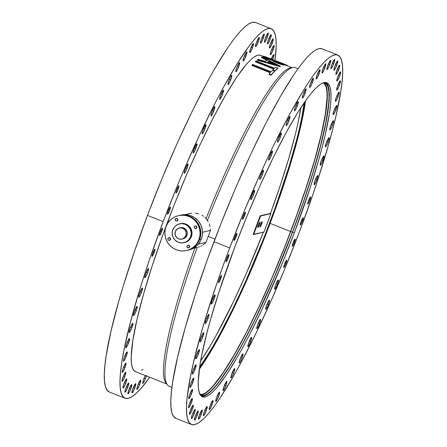 <?xml version="1.0" encoding="UTF-8"?>
<svg xmlns="http://www.w3.org/2000/svg" width="447" height="447" viewBox="0 0 447 447"><rect width="100%" height="100%" fill="white"/><g stroke="black" fill="none" stroke-linecap="round" stroke-linejoin="round"><path stroke-width="0.67" d="M188.88 249.957L192.154 248.873L196.512 246.09L198.881 243.559L200.72 240.609L201.418 239.011L199.669 239.419L200.58 236.05L200.826 232.557L199.926 227.389L198.518 224.176L196.524 221.304L194.02 218.879L191.098 216.991L187.874 215.717L184.471 215.102L179.32 215.465L184.471 215.102L187.874 215.717L192.601 217.862L196.524 221.304L199.301 225.746L200.692 230.808L200.787 234.312L199.669 239.419L201.418 239.011A17.88 17.589 -103.2 0 0 198.217 220.835A17.88 17.589 -103.2 0 0 180.906 215.096L179.158 215.504A17.88 17.589 76.8 0 1 196.468 221.243A17.88 17.589 76.8 0 1 199.669 239.419L197.138 243.973L194.763 246.498L190.411 249.281L187.137 250.365L190.411 249.281L194.763 246.498L197.138 243.973L199.669 239.419A17.88 17.589 76.8 0 1 187.299 250.326A17.88 17.589 -103.2 0 0 199.669 239.419A17.88 17.589 -103.2 0 0 196.468 221.243A17.88 17.589 -103.2 0 0 179.158 215.504L178.414 215.677A17.88 17.589 76.8 0 1 195.725 221.416A17.88 17.589 76.8 0 1 198.926 239.592L199.669 239.419L198.926 239.592L199.837 236.223L200.083 232.731L199.653 229.255L198.557 225.919L196.848 222.869L194.59 220.203L191.864 218.035L188.774 216.449L185.444 215.499L182.002 215.225L178.582 215.638L175.308 216.722L172.307 218.438L169.704 220.712L167.586 223.461L166.044 226.584A17.88 17.589 76.8 0 1 178.414 215.677M336.742 65.391A4.967 0.743 -68.4 0 1 334.043 70.213A4.967 0.743 -68.4 0 1 334.993 65.798L333.92 69.944L334.121 70.218L334.591 69.788L335.25 68.721L337.345 63.636L337.614 60.971L334.993 65.798A4.967 0.743 -68.4 0 1 337.697 60.976A4.967 0.743 -68.4 0 1 336.742 65.391L335.373 64.849L336.742 65.391M270.234 39.079A4.967 0.743 -68.4 0 1 267.535 43.901A4.967 0.743 -68.4 0 1 268.485 39.487L267.412 43.633L267.613 43.907L268.083 43.476L268.742 42.409L270.837 37.324L271.106 34.659L268.485 39.487A4.967 0.743 -68.4 0 1 271.189 34.665A4.967 0.743 -68.4 0 1 270.234 39.079L268.865 38.537L270.234 39.079M338.714 69.559A4.967 0.743 -68.4 0 1 336.01 74.381A4.967 0.743 -68.4 0 1 336.965 69.967L335.893 74.107L336.094 74.381L337.222 72.883L339.312 67.804L339.586 65.139L336.965 69.967A4.967 0.743 -68.4 0 1 339.664 65.145A4.967 0.743 -68.4 0 1 338.714 69.559L337.34 69.017L338.714 69.559M272.206 43.247A4.967 0.743 -68.4 0 1 269.502 48.069A4.967 0.743 -68.4 0 1 270.457 43.655L269.385 47.801L269.586 48.075L270.714 46.572L272.804 41.493L273.078 38.828L270.457 43.655A4.967 0.743 -68.4 0 1 273.156 38.833A4.967 0.743 -68.4 0 1 272.206 43.247L270.832 42.705L272.206 43.247M339.614 76.202A4.967 0.743 -68.4 0 1 336.915 81.024A4.967 0.743 -68.4 0 1 337.871 76.61L336.798 80.756L336.999 81.03L338.128 79.532L340.217 74.448L340.491 71.783L337.871 76.61A4.967 0.743 -68.4 0 1 340.569 71.788A4.967 0.743 -68.4 0 1 339.614 76.202L338.245 75.66L339.614 76.202M273.111 49.891A4.967 0.743 -68.4 0 1 270.407 54.713A4.967 0.743 -68.4 0 1 271.363 50.299L270.29 54.445L270.491 54.718L271.62 53.221L273.709 48.136L273.983 45.471L271.363 50.299A4.967 0.743 -68.4 0 1 274.061 45.477A4.967 0.743 -68.4 0 1 273.111 49.891L271.737 49.349L273.111 49.891M339.441 85.232A4.967 0.743 -68.4 0 1 336.742 90.054A4.967 0.743 -68.4 0 1 337.692 85.64L336.619 89.78L336.82 90.054L337.289 89.623L337.949 88.556L340.044 83.477L340.312 80.812L337.692 85.64A4.967 0.743 -68.4 0 1 340.396 80.818A4.967 0.743 -68.4 0 1 339.441 85.232L338.072 84.69L339.441 85.232M271.295 59.049A4.967 0.743 -68.4 0 1 273.888 54.506A4.967 0.743 -68.4 0 1 272.933 58.92L271.564 58.378L272.933 58.92A4.967 0.743 -68.4 0 1 272.67 59.591L273.91 55.713L273.804 54.5L271.184 59.328M338.183 96.507A4.967 0.743 -68.4 0 1 335.485 101.329A4.967 0.743 -68.4 0 1 336.44 96.915L335.362 101.061L335.563 101.335L336.032 100.905L336.692 99.837L338.787 94.753L339.055 92.088L336.44 96.915A4.967 0.743 -68.4 0 1 339.139 92.093A4.967 0.743 -68.4 0 1 338.183 96.507L336.814 95.965L338.183 96.507M335.87 109.873A4.967 0.743 -68.4 0 1 333.166 114.695A4.967 0.743 -68.4 0 1 334.121 110.28L333.049 114.426L333.25 114.7L334.378 113.197L336.468 108.118L336.742 105.453L334.121 110.28A4.967 0.743 -68.4 0 1 336.82 105.458A4.967 0.743 -68.4 0 1 335.87 109.873L334.496 109.331L335.87 109.873M332.523 125.126A4.967 0.743 -68.4 0 1 329.825 129.948A4.967 0.743 -68.4 0 1 330.78 125.534L329.707 129.68L329.908 129.954L331.037 128.457L333.127 123.372L333.401 120.707L330.78 125.534A4.967 0.743 -68.4 0 1 333.479 120.712A4.967 0.743 -68.4 0 1 332.523 125.126L331.154 124.584L332.523 125.126M328.204 142.051A4.967 0.743 -68.4 0 1 325.505 146.873A4.967 0.743 -68.4 0 1 326.461 142.459L325.382 146.605L325.584 146.879L326.053 146.448L326.712 145.381L328.808 140.297L329.081 137.631L326.461 142.459A4.967 0.743 -68.4 0 1 329.16 137.637A4.967 0.743 -68.4 0 1 328.204 142.051L326.835 141.509L328.204 142.051M322.969 160.395A4.967 0.743 -68.4 0 1 320.27 165.217A4.967 0.743 -68.4 0 1 321.225 160.803L320.147 164.949L320.348 165.222L321.482 163.725L323.572 158.64L323.846 155.975L321.225 160.803A4.967 0.743 -68.4 0 1 323.924 155.981A4.967 0.743 -68.4 0 1 322.969 160.395L321.6 159.853L322.969 160.395M316.895 179.895A4.967 0.743 -68.4 0 1 314.196 184.717A4.967 0.743 -68.4 0 1 315.152 180.303L314.079 184.449L314.28 184.723L315.409 183.225L317.499 178.141L317.772 175.475L315.152 180.303A4.967 0.743 -68.4 0 1 317.851 175.481A4.967 0.743 -68.4 0 1 316.895 179.895L315.526 179.353L316.895 179.895M277.408 284.404A4.967 0.743 -68.4 0 1 274.704 289.226A4.967 0.743 -68.4 0 1 275.659 284.812L274.587 288.958L274.788 289.231L275.916 287.734L278.006 282.655L278.28 279.99L275.659 284.812A4.967 0.743 -68.4 0 1 278.358 279.99A4.967 0.743 -68.4 0 1 277.408 284.404L276.034 283.862L277.408 284.404M268.491 304.569A4.967 0.743 -68.4 0 1 265.792 309.391A4.967 0.743 -68.4 0 1 266.747 304.977L265.669 309.123L265.87 309.397L266.339 308.966L266.999 307.899L269.094 302.815L269.368 300.149L266.747 304.977A4.967 0.743 -68.4 0 1 269.446 300.155A4.967 0.743 -68.4 0 1 268.491 304.569L267.122 304.027L268.491 304.569M259.534 323.784A4.967 0.743 -68.4 0 1 256.835 328.606A4.967 0.743 -68.4 0 1 257.785 324.192L256.712 328.338L256.913 328.612L257.383 328.182L258.042 327.115L260.137 322.03L260.405 319.37L257.785 324.192A4.967 0.743 -68.4 0 1 260.489 319.37A4.967 0.743 -68.4 0 1 259.534 323.784L258.165 323.242L259.534 323.784M250.661 341.776A4.967 0.743 -68.4 0 1 247.962 346.598A4.967 0.743 -68.4 0 1 248.918 342.184L247.839 346.324L248.04 346.598L248.51 346.168L249.169 345.101L251.264 340.022L251.532 337.356L248.918 342.184A4.967 0.743 -68.4 0 1 251.616 337.356A4.967 0.743 -68.4 0 1 250.661 341.776L249.292 341.234L250.661 341.776M242.006 358.271A4.967 0.743 -68.4 0 1 239.307 363.093A4.967 0.743 -68.4 0 1 240.257 358.678L239.184 362.824L239.385 363.098L239.855 362.668L240.514 361.601L242.609 356.516L242.877 353.851L240.257 358.678A4.967 0.743 -68.4 0 1 242.961 353.856A4.967 0.743 -68.4 0 1 242.006 358.271L240.637 357.729L242.006 358.271M233.692 373.038A4.967 0.743 -68.4 0 1 230.993 377.86A4.967 0.743 -68.4 0 1 231.948 373.446L230.87 377.592L231.071 377.866L231.54 377.436L232.2 376.363L234.295 371.284L234.563 368.619L231.948 373.446A4.967 0.743 -68.4 0 1 234.647 368.624A4.967 0.743 -68.4 0 1 233.692 373.038L232.323 372.496L233.692 373.038M225.841 385.856A4.967 0.743 -68.4 0 1 223.142 390.678A4.967 0.743 -68.4 0 1 224.098 386.264L223.019 390.41L223.221 390.684L223.69 390.253L224.349 389.186L226.445 384.102L226.713 381.436L224.098 386.264A4.967 0.743 -68.4 0 1 226.797 381.442A4.967 0.743 -68.4 0 1 225.841 385.856L224.472 385.314L225.841 385.856M218.572 396.545A4.967 0.743 -68.4 0 1 215.867 401.367A4.967 0.743 -68.4 0 1 216.823 396.953L215.75 401.099L215.951 401.372L217.08 399.869L219.17 394.79L219.443 392.125L216.823 396.953A4.967 0.743 -68.4 0 1 219.522 392.131A4.967 0.743 -68.4 0 1 218.572 396.545L217.197 396.003L218.572 396.545M211.984 404.943A4.967 0.743 -68.4 0 1 209.28 409.765A4.967 0.743 -68.4 0 1 210.235 405.351L209.162 409.491L209.364 409.765L210.492 408.267L212.582 403.188L212.856 400.523L210.235 405.351A4.967 0.743 -68.4 0 1 212.934 400.529A4.967 0.743 -68.4 0 1 211.984 404.943L210.61 404.401L211.984 404.943M146.342 375.921A4.967 0.743 -68.4 0 1 145.476 378.631L144.102 378.089L145.476 378.631A4.967 0.743 -68.4 0 1 142.772 383.453A4.967 0.743 -68.4 0 1 143.727 379.039L142.749 382.246L142.654 383.185L142.856 383.459L143.319 383.029L145.476 378.631L146.454 375.424M206.173 410.927A4.967 0.743 -68.4 0 1 203.474 415.749A4.967 0.743 -68.4 0 1 204.43 411.335L203.351 415.481L203.553 415.755L204.022 415.324L204.681 414.252L206.777 409.173L207.045 406.507L204.43 411.335A4.967 0.743 -68.4 0 1 207.129 406.513A4.967 0.743 -68.4 0 1 206.173 410.927L204.804 410.385L206.173 410.927M139.665 384.616A4.967 0.743 -68.4 0 1 136.966 389.438A4.967 0.743 -68.4 0 1 137.922 385.023L136.843 389.169L137.045 389.443L137.514 389.013L138.173 387.946L140.269 382.861L140.537 380.196L137.922 385.023A4.967 0.743 -68.4 0 1 140.621 380.201A4.967 0.743 -68.4 0 1 139.665 384.616L138.296 384.074L139.665 384.616M201.228 414.414A4.967 0.743 -68.4 0 1 198.529 419.236A4.967 0.743 -68.4 0 1 199.485 414.822L198.412 418.968L198.613 419.241L199.742 417.738L201.832 412.659L202.105 409.994L199.485 414.822A4.967 0.743 -68.4 0 1 202.184 410A4.967 0.743 -68.4 0 1 201.228 414.414L199.859 413.872L201.228 414.414M134.72 388.102A4.967 0.743 -68.4 0 1 132.021 392.924A4.967 0.743 -68.4 0 1 132.977 388.51L131.904 392.656L132.105 392.93L133.234 391.432L135.324 386.348L135.597 383.682L132.977 388.51A4.967 0.743 -68.4 0 1 135.676 383.688A4.967 0.743 -68.4 0 1 134.72 388.102L133.351 387.56L134.72 388.102M197.222 415.347A4.967 0.743 -68.4 0 1 194.523 420.174A4.967 0.743 -68.4 0 1 195.479 415.76L194.4 419.901L194.601 420.174L195.736 418.677L197.825 413.598L198.099 410.933L195.479 415.76A4.967 0.743 -68.4 0 1 198.177 410.933A4.967 0.743 -68.4 0 1 197.222 415.347L195.853 414.805L197.222 415.347M130.714 389.041A4.967 0.743 -68.4 0 1 128.015 393.863A4.967 0.743 -68.4 0 1 128.971 389.449L127.898 393.589L128.099 393.863L129.228 392.365L131.317 387.286L131.591 384.621L128.971 389.449A4.967 0.743 -68.4 0 1 131.669 384.627A4.967 0.743 -68.4 0 1 130.714 389.041L129.345 388.499L130.714 389.041M194.21 413.721A4.967 0.743 -68.4 0 1 191.512 418.543A4.967 0.743 -68.4 0 1 192.467 414.129L191.394 418.275L191.595 418.548L192.724 417.051L194.814 411.972L195.088 409.307L192.467 414.129A4.967 0.743 -68.4 0 1 195.166 409.307A4.967 0.743 -68.4 0 1 194.21 413.721L192.841 413.179L194.21 413.721M127.702 387.415A4.967 0.743 -68.4 0 1 125.004 392.237A4.967 0.743 -68.4 0 1 125.959 387.823L124.886 391.963L125.087 392.237L126.216 390.739L128.306 385.66L128.58 382.995L125.959 387.823A4.967 0.743 -68.4 0 1 128.658 382.995A4.967 0.743 -68.4 0 1 127.702 387.415L126.333 386.867L127.702 387.415M192.244 409.558A4.967 0.743 -68.4 0 1 189.539 414.38A4.967 0.743 -68.4 0 1 190.495 409.966L189.422 414.106L189.623 414.38L190.752 412.883L192.841 407.804L193.115 405.138L190.495 409.966A4.967 0.743 -68.4 0 1 193.193 405.144A4.967 0.743 -68.4 0 1 192.244 409.558L190.869 409.016L192.244 409.558M125.736 383.247A4.967 0.743 -68.4 0 1 123.031 388.069A4.967 0.743 -68.4 0 1 123.987 383.655L122.914 387.8L123.115 388.074L124.244 386.571L126.333 381.492L126.607 378.827L123.987 383.655A4.967 0.743 -68.4 0 1 126.685 378.832A4.967 0.743 -68.4 0 1 125.736 383.247L124.361 382.705L125.736 383.247M191.338 402.909A4.967 0.743 -68.4 0 1 188.634 407.731A4.967 0.743 -68.4 0 1 189.589 403.317L188.517 407.463L188.718 407.737L189.846 406.239L191.936 401.155L192.21 398.495L189.589 403.317A4.967 0.743 -68.4 0 1 192.288 398.495A4.967 0.743 -68.4 0 1 191.338 402.909L189.964 402.367L191.338 402.909M124.83 376.597A4.967 0.743 -68.4 0 1 122.126 381.425A4.967 0.743 -68.4 0 1 123.081 377.011L122.009 381.151L122.21 381.425L123.338 379.928L125.428 374.849L125.702 372.183L123.081 377.011A4.967 0.743 -68.4 0 1 125.78 372.183A4.967 0.743 -68.4 0 1 124.83 376.597L123.461 376.056L124.83 376.597M191.512 393.885A4.967 0.743 -68.4 0 1 188.813 398.707A4.967 0.743 -68.4 0 1 189.768 394.293L188.695 398.433L188.897 398.707L190.025 397.21L192.115 392.131L192.389 389.466L189.768 394.293A4.967 0.743 -68.4 0 1 192.467 389.471A4.967 0.743 -68.4 0 1 191.512 393.885L190.143 393.343L191.512 393.885M125.004 367.574A4.967 0.743 -68.4 0 1 122.305 372.396A4.967 0.743 -68.4 0 1 123.26 367.982L122.187 372.127L122.389 372.401L123.517 370.898L125.607 365.819L125.881 363.154L123.26 367.982A4.967 0.743 -68.4 0 1 125.959 363.16A4.967 0.743 -68.4 0 1 125.004 367.574L123.635 367.032L125.004 367.574M192.769 382.604A4.967 0.743 -68.4 0 1 190.07 387.426A4.967 0.743 -68.4 0 1 191.025 383.012L189.947 387.158L190.148 387.432L190.618 387.001L191.277 385.934L193.372 380.85L193.64 378.184L191.025 383.012A4.967 0.743 -68.4 0 1 193.724 378.19A4.967 0.743 -68.4 0 1 192.769 382.604L191.4 382.062L192.769 382.604M126.261 356.293A4.967 0.743 -68.4 0 1 123.562 361.12A4.967 0.743 -68.4 0 1 124.517 356.7L123.439 360.846L123.64 361.12L124.11 360.69L124.769 359.623L126.864 354.544L127.132 351.878L124.517 356.7A4.967 0.743 -68.4 0 1 127.216 351.878A4.967 0.743 -68.4 0 1 126.261 356.293L124.892 355.751L126.261 356.293M195.088 369.239A4.967 0.743 -68.4 0 1 192.383 374.066A4.967 0.743 -68.4 0 1 193.339 369.647L192.266 373.793L192.467 374.066L193.596 372.569L195.685 367.49L195.959 364.825L193.339 369.647A4.967 0.743 -68.4 0 1 196.037 364.825A4.967 0.743 -68.4 0 1 195.088 369.239L193.713 368.697L195.088 369.239M128.58 342.933A4.967 0.743 -68.4 0 1 125.875 347.755A4.967 0.743 -68.4 0 1 126.831 343.341L125.758 347.481L125.959 347.755L127.088 346.257L129.177 341.178L129.451 338.513L126.831 343.341A4.967 0.743 -68.4 0 1 129.529 338.519A4.967 0.743 -68.4 0 1 128.58 342.933L127.205 342.391L128.58 342.933M198.429 353.985A4.967 0.743 -68.4 0 1 195.73 358.807A4.967 0.743 -68.4 0 1 196.68 354.393L195.607 358.539L195.808 358.812L196.278 358.382L196.937 357.315L199.032 352.23L199.301 349.571L196.68 354.393A4.967 0.743 -68.4 0 1 199.384 349.571A4.967 0.743 -68.4 0 1 198.429 353.985L197.06 353.443L198.429 353.985M131.921 327.673A4.967 0.743 -68.4 0 1 129.222 332.501A4.967 0.743 -68.4 0 1 130.172 328.081L129.099 332.227L129.3 332.501L129.77 332.071L130.429 331.003L132.524 325.924L132.793 323.259L130.172 328.081A4.967 0.743 -68.4 0 1 132.876 323.259A4.967 0.743 -68.4 0 1 131.921 327.673L130.552 327.131L131.921 327.673M202.748 337.06A4.967 0.743 -68.4 0 1 200.049 341.888A4.967 0.743 -68.4 0 1 200.999 337.468L199.926 341.614L200.127 341.888L200.597 341.458L201.256 340.391L203.351 335.311L203.62 332.646L200.999 337.468A4.967 0.743 -68.4 0 1 203.703 332.646A4.967 0.743 -68.4 0 1 202.748 337.06L201.379 336.518L202.748 337.06M136.24 310.754A4.967 0.743 -68.4 0 1 133.541 315.576A4.967 0.743 -68.4 0 1 134.491 311.162L133.418 315.303L133.619 315.576L134.089 315.146L134.748 314.079L136.843 309L137.112 306.335L134.491 311.162A4.967 0.743 -68.4 0 1 137.195 306.34A4.967 0.743 -68.4 0 1 136.24 310.754L134.871 310.212L136.24 310.754M207.984 318.717A4.967 0.743 -68.4 0 1 205.285 323.539A4.967 0.743 -68.4 0 1 206.235 319.124L205.162 323.27L205.363 323.544L205.832 323.114L206.492 322.047L208.587 316.962L208.855 314.297L206.235 319.124A4.967 0.743 -68.4 0 1 208.939 314.302A4.967 0.743 -68.4 0 1 207.984 318.717L206.615 318.175L207.984 318.717M141.475 292.405A4.967 0.743 -68.4 0 1 138.777 297.227A4.967 0.743 -68.4 0 1 139.727 292.813L138.654 296.959L138.855 297.233L139.324 296.802L139.984 295.735L142.079 290.651L142.347 287.991L139.727 292.813A4.967 0.743 -68.4 0 1 142.431 287.991A4.967 0.743 -68.4 0 1 141.475 292.405L140.107 291.863L141.475 292.405M214.057 299.216A4.967 0.743 -68.4 0 1 211.358 304.038A4.967 0.743 -68.4 0 1 212.308 299.624L211.235 303.77L211.437 304.044L211.906 303.614L212.565 302.546L214.661 297.462L214.929 294.796L212.308 299.624A4.967 0.743 -68.4 0 1 215.013 294.802A4.967 0.743 -68.4 0 1 214.057 299.216L212.688 298.674L214.057 299.216M147.549 272.905A4.967 0.743 -68.4 0 1 144.85 277.732A4.967 0.743 -68.4 0 1 145.8 273.313L144.727 277.458L144.929 277.732L145.398 277.302L146.057 276.235L148.153 271.156L148.421 268.491L145.8 273.313A4.967 0.743 -68.4 0 1 148.505 268.491A4.967 0.743 -68.4 0 1 147.549 272.905L146.18 272.363L147.549 272.905M253.55 194.708A4.967 0.743 -68.4 0 1 250.845 199.53A4.967 0.743 -68.4 0 1 251.801 195.115L250.728 199.261L250.929 199.535L252.058 198.038L254.147 192.953L254.421 190.288L251.801 195.115A4.967 0.743 -68.4 0 1 254.499 190.293A4.967 0.743 -68.4 0 1 253.55 194.708L252.175 194.166L253.55 194.708M187.042 168.396A4.967 0.743 -68.4 0 1 184.337 173.218A4.967 0.743 -68.4 0 1 185.293 168.804L184.22 172.95L184.421 173.224L185.55 171.726L187.639 166.642L187.913 163.976L185.293 168.804A4.967 0.743 -68.4 0 1 187.991 163.982A4.967 0.743 -68.4 0 1 187.042 168.396L185.667 167.854L187.042 168.396M262.462 174.542A4.967 0.743 -68.4 0 1 259.763 179.364A4.967 0.743 -68.4 0 1 260.713 174.95L259.64 179.096L259.841 179.37L260.31 178.94L260.97 177.872L263.065 172.788L263.333 170.123L260.713 174.95A4.967 0.743 -68.4 0 1 263.417 170.128A4.967 0.743 -68.4 0 1 262.462 174.542L261.093 174L262.462 174.542M195.954 148.231A4.967 0.743 -68.4 0 1 193.255 153.053A4.967 0.743 -68.4 0 1 194.205 148.639L193.132 152.785L193.333 153.058L193.802 152.628L194.462 151.561L196.557 146.482L196.825 143.817L194.205 148.639A4.967 0.743 -68.4 0 1 196.909 143.817A4.967 0.743 -68.4 0 1 195.954 148.231L194.585 147.689L195.954 148.231M271.418 155.327A4.967 0.743 -68.4 0 1 268.72 160.149A4.967 0.743 -68.4 0 1 269.675 155.735L268.597 159.881L268.798 160.155L269.932 158.657L272.022 153.572L272.296 150.907L269.675 155.735A4.967 0.743 -68.4 0 1 272.374 150.913A4.967 0.743 -68.4 0 1 271.418 155.327L270.049 154.785L271.418 155.327M204.91 129.015A4.967 0.743 -68.4 0 1 202.212 133.837A4.967 0.743 -68.4 0 1 203.167 129.423L202.089 133.569L202.29 133.843L203.424 132.346L205.514 127.261L205.788 124.596L203.167 129.423A4.967 0.743 -68.4 0 1 205.866 124.601A4.967 0.743 -68.4 0 1 204.91 129.015L203.541 128.473L204.91 129.015M280.291 137.341A4.967 0.743 -68.4 0 1 277.593 142.163A4.967 0.743 -68.4 0 1 278.548 137.749L277.47 141.889L277.671 142.163L278.14 141.738L278.799 140.665L280.895 135.586L281.163 132.921L278.548 137.749A4.967 0.743 -68.4 0 1 281.247 132.927A4.967 0.743 -68.4 0 1 280.291 137.341L278.922 136.799L280.291 137.341M213.783 111.029A4.967 0.743 -68.4 0 1 211.085 115.851A4.967 0.743 -68.4 0 1 212.04 111.437L210.962 115.583L211.163 115.857L211.632 115.427L212.291 114.359L214.387 109.275L214.655 106.609L212.04 111.437A4.967 0.743 -68.4 0 1 214.739 106.615A4.967 0.743 -68.4 0 1 213.783 111.029L212.414 110.487L213.783 111.029M288.946 120.841A4.967 0.743 -68.4 0 1 286.248 125.663A4.967 0.743 -68.4 0 1 287.203 121.249L286.125 125.395L286.326 125.668L286.795 125.238L287.455 124.171L289.55 119.086L289.824 116.421L287.203 121.249A4.967 0.743 -68.4 0 1 289.902 116.427A4.967 0.743 -68.4 0 1 288.946 120.841L287.577 120.299L288.946 120.841M222.438 94.529A4.967 0.743 -68.4 0 1 219.74 99.351A4.967 0.743 -68.4 0 1 220.695 94.937L219.617 99.083L219.818 99.357L220.287 98.927L220.947 97.859L223.042 92.78L223.316 90.115L220.695 94.937A4.967 0.743 -68.4 0 1 223.394 90.115A4.967 0.743 -68.4 0 1 222.438 94.529L221.069 93.987L222.438 94.529M297.261 106.073A4.967 0.743 -68.4 0 1 294.562 110.901A4.967 0.743 -68.4 0 1 295.517 106.481L294.439 110.627L294.64 110.901L295.109 110.47L295.769 109.403L297.864 104.324L298.132 101.659L295.517 106.481A4.967 0.743 -68.4 0 1 298.216 101.659A4.967 0.743 -68.4 0 1 297.261 106.073L295.892 105.531L297.261 106.073M230.753 79.767A4.967 0.743 -68.4 0 1 228.054 84.589A4.967 0.743 -68.4 0 1 229.009 80.175L227.931 84.315L228.132 84.589L228.601 84.159L229.261 83.092L231.356 78.013L231.63 75.347L230.496 76.845L229.009 80.175A4.967 0.743 -68.4 0 1 231.708 75.353A4.967 0.743 -68.4 0 1 230.753 79.767L229.384 79.225L230.753 79.767M305.111 93.255A4.967 0.743 -68.4 0 1 302.412 98.077A4.967 0.743 -68.4 0 1 303.368 93.663L302.289 97.809L302.49 98.083L302.96 97.653L303.619 96.586L305.714 91.501L305.983 88.836L303.368 93.663A4.967 0.743 -68.4 0 1 306.066 88.841A4.967 0.743 -68.4 0 1 305.111 93.255L303.742 92.713L305.111 93.255M238.603 66.944A4.967 0.743 -68.4 0 1 235.904 71.766A4.967 0.743 -68.4 0 1 236.86 67.352L235.781 71.498L235.982 71.771L236.452 71.341L237.111 70.274L239.206 65.189L239.475 62.53L236.86 67.352A4.967 0.743 -68.4 0 1 239.558 62.53A4.967 0.743 -68.4 0 1 238.603 66.944L237.234 66.402L238.603 66.944M312.386 82.566A4.967 0.743 -68.4 0 1 309.682 87.394A4.967 0.743 -68.4 0 1 310.637 82.98L309.564 87.12L309.765 87.394L310.894 85.897L312.984 80.818L313.258 78.152L310.637 82.98A4.967 0.743 -68.4 0 1 313.336 78.152A4.967 0.743 -68.4 0 1 312.386 82.566L311.011 82.025L312.386 82.566M245.878 56.261A4.967 0.743 -68.4 0 1 243.174 61.083A4.967 0.743 -68.4 0 1 244.129 56.668L243.056 60.809L243.257 61.083L243.721 60.658L244.386 59.585L246.476 54.506L246.75 51.841L244.129 56.668A4.967 0.743 -68.4 0 1 246.828 51.846A4.967 0.743 -68.4 0 1 245.878 56.261L244.503 55.719L245.878 56.261M318.974 74.174A4.967 0.743 -68.4 0 1 316.269 78.996A4.967 0.743 -68.4 0 1 317.225 74.582L316.152 78.722L316.353 78.996L317.482 77.499L319.571 72.42L319.845 69.754L317.225 74.582A4.967 0.743 -68.4 0 1 319.923 69.76A4.967 0.743 -68.4 0 1 318.974 74.174L317.599 73.632L318.974 74.174M252.466 47.863A4.967 0.743 -68.4 0 1 249.761 52.685A4.967 0.743 -68.4 0 1 250.717 48.27L249.644 52.416L249.845 52.69L250.974 51.193L253.063 46.108L253.337 43.443L250.717 48.27A4.967 0.743 -68.4 0 1 253.415 43.448A4.967 0.743 -68.4 0 1 252.466 47.863L251.091 47.321L252.466 47.863M324.779 68.184A4.967 0.743 -68.4 0 1 322.08 73.012A4.967 0.743 -68.4 0 1 323.036 68.592L321.957 72.738L322.158 73.012L322.628 72.582L323.287 71.514L325.382 66.435L325.651 63.77L323.036 68.592A4.967 0.743 -68.4 0 1 325.734 63.77A4.967 0.743 -68.4 0 1 324.779 68.184L323.41 67.642L324.779 68.184M258.271 41.878A4.967 0.743 -68.4 0 1 255.572 46.7A4.967 0.743 -68.4 0 1 256.528 42.286L255.449 46.427L255.65 46.7L256.12 46.27L256.779 45.203L258.874 40.124L259.143 37.459L256.528 42.286A4.967 0.743 -68.4 0 1 259.226 37.464A4.967 0.743 -68.4 0 1 258.271 41.878L256.902 41.336L258.271 41.878M329.724 64.698A4.967 0.743 -68.4 0 1 327.025 69.525A4.967 0.743 -68.4 0 1 327.975 65.111L326.902 69.251L327.103 69.525L327.573 69.095L328.232 68.028L330.327 62.949L330.596 60.284L327.975 65.111A4.967 0.743 -68.4 0 1 330.679 60.284A4.967 0.743 -68.4 0 1 329.724 64.698L328.355 64.156L329.724 64.698M263.216 38.392A4.967 0.743 -68.4 0 1 260.517 43.214A4.967 0.743 -68.4 0 1 261.467 38.8L260.394 42.94L260.595 43.214L261.065 42.783L261.724 41.716L263.819 36.637L264.088 33.972L261.467 38.8A4.967 0.743 -68.4 0 1 264.171 33.978A4.967 0.743 -68.4 0 1 263.216 38.392L261.847 37.85L263.216 38.392M333.73 63.765A4.967 0.743 -68.4 0 1 331.031 68.587A4.967 0.743 -68.4 0 1 331.981 64.172L330.909 68.318L331.11 68.592L331.579 68.162L332.238 67.089L334.334 62.01L334.602 59.345L331.981 64.172A4.967 0.743 -68.4 0 1 334.686 59.35A4.967 0.743 -68.4 0 1 333.73 63.765L332.361 63.223L333.73 63.765M267.222 37.453A4.967 0.743 -68.4 0 1 264.523 42.275A4.967 0.743 -68.4 0 1 265.473 37.861L264.4 42.007L264.602 42.281L265.071 41.85L265.73 40.783L267.826 35.699L268.094 33.033L265.473 37.861A4.967 0.743 -68.4 0 1 268.178 33.039A4.967 0.743 -68.4 0 1 267.222 37.453L265.853 36.911L267.222 37.453M285.957 263.629A3.878 0.581 -68.4 0 1 283.845 267.401A3.878 0.581 -68.4 0 1 284.594 263.953L283.75 267.189L284.789 266.233L286.426 262.26L286.639 260.182L284.594 263.953A3.878 0.581 -68.4 0 1 286.7 260.182A3.878 0.581 -68.4 0 1 285.957 263.629L284.884 263.21L285.957 263.629M220.689 278.894A3.878 0.581 -68.4 0 1 218.577 282.66A3.878 0.581 -68.4 0 1 219.326 279.213L218.482 282.448L219.522 281.493L221.159 277.52L221.371 275.441L219.326 279.213A3.878 0.581 -68.4 0 1 221.433 275.441A3.878 0.581 -68.4 0 1 220.689 278.894L219.617 278.47L220.689 278.894M154.181 252.583A3.878 0.581 -68.4 0 1 152.069 256.349A3.878 0.581 -68.4 0 1 152.818 252.901L151.974 256.137L153.014 255.181L154.651 251.214L154.863 249.13L152.818 252.901A3.878 0.581 -68.4 0 1 154.925 249.13A3.878 0.581 -68.4 0 1 154.181 252.583L153.109 252.158L154.181 252.583M228.16 257.947A3.878 0.581 -68.4 0 1 226.053 261.718A3.878 0.581 -68.4 0 1 226.797 258.265L225.958 261.506L226.998 260.551L228.629 256.578L228.842 254.499L226.797 258.265A3.878 0.581 -68.4 0 1 228.909 254.499A3.878 0.581 -68.4 0 1 228.16 257.947L227.093 257.528L228.16 257.947M161.652 231.641A3.878 0.581 -68.4 0 1 159.545 235.407A3.878 0.581 -68.4 0 1 160.289 231.959L159.45 235.195L160.49 234.239L162.121 230.266L162.334 228.188L160.289 231.959A3.878 0.581 -68.4 0 1 162.401 228.188A3.878 0.581 -68.4 0 1 161.652 231.641L160.585 231.216L161.652 231.641M236.178 236.737A3.878 0.581 -68.4 0 1 234.066 240.508A3.878 0.581 -68.4 0 1 234.815 237.055L233.971 240.296L235.01 239.341L236.647 235.368L236.86 233.289L234.815 237.055A3.878 0.581 -68.4 0 1 236.921 233.289A3.878 0.581 -68.4 0 1 236.178 236.737L235.105 236.318L236.178 236.737M169.67 210.431A3.878 0.581 -68.4 0 1 167.558 214.197A3.878 0.581 -68.4 0 1 168.307 210.749L167.463 213.984L168.502 213.029L170.139 209.056L170.352 206.978L168.307 210.749A3.878 0.581 -68.4 0 1 170.413 206.978A3.878 0.581 -68.4 0 1 169.67 210.431L168.597 210.006L169.67 210.431M244.615 215.571A3.878 0.581 -68.4 0 1 242.503 219.337A3.878 0.581 -68.4 0 1 243.252 215.89L242.414 219.125L243.453 218.17L245.085 214.202L245.297 212.118L243.252 215.89A3.878 0.581 -68.4 0 1 245.358 212.124A3.878 0.581 -68.4 0 1 244.615 215.571L243.542 215.147L244.615 215.571M178.107 189.26A3.878 0.581 -68.4 0 1 176.001 193.026A3.878 0.581 -68.4 0 1 176.744 189.578L175.906 192.819L176.945 191.858L178.577 187.891L178.789 185.807L176.744 189.578A3.878 0.581 -68.4 0 1 178.85 185.812A3.878 0.581 -68.4 0 1 178.107 189.26L177.034 188.835L178.107 189.26M309.883 200.312A3.878 0.581 -68.4 0 1 307.776 204.078A3.878 0.581 -68.4 0 1 308.519 200.63L307.681 203.866L308.721 202.91L310.352 198.943L310.564 196.859L308.519 200.63A3.878 0.581 -68.4 0 1 310.631 196.859A3.878 0.581 -68.4 0 1 309.883 200.312L308.816 199.887L309.883 200.312M302.412 221.254A3.878 0.581 -68.4 0 1 300.3 225.02A3.878 0.581 -68.4 0 1 301.043 221.572L300.205 224.807L301.244 223.852L302.882 219.885L303.094 217.801L301.043 221.572A3.878 0.581 -68.4 0 1 303.155 217.806A3.878 0.581 -68.4 0 1 302.412 221.254L301.339 220.829L302.412 221.254M294.394 242.464A3.878 0.581 -68.4 0 1 292.288 246.23A3.878 0.581 -68.4 0 1 293.031 242.782L292.193 246.018L293.232 245.062L294.864 241.095L295.076 239.011L293.031 242.782A3.878 0.581 -68.4 0 1 295.143 239.016A3.878 0.581 -68.4 0 1 294.394 242.464L293.327 242.039L294.394 242.464M200.48 395.126A168.256 25.093 111.6 0 0 290.757 231.49L292.467 232.166A168.256 25.093 -68.4 0 1 200.994 395.539A168.256 25.093 -68.4 0 1 200.681 395.399L203.726 395.662L206.911 394.232L210.632 391.304L214.856 386.912L219.55 381.095L230.127 365.434L241.967 344.911L254.611 320.326L274.017 277.917L292.467 232.166L290.757 231.49L278.643 262.171L265.859 291.936L252.901 319.644L240.257 344.235L228.417 364.752L217.834 380.419L213.146 386.236L208.917 390.628L205.195 393.55L202.01 394.986M199.625 394.332L202.228 394.405L205.402 392.98L209.112 390.063L213.325 385.688L223.081 372.737L234.306 354.627L246.56 332.043L259.377 305.865L272.262 277.095L284.728 246.839L296.283 216.259L306.486 186.528L314.956 158.791L321.354 134.117L325.438 113.443L327.059 97.58L326.913 91.641L326.142 87.12L324.74 84.058L323.365 82.779A167.636 24.998 -68.4 0 1 290.645 231.518L270.094 223.388A167.636 24.998 111.6 0 0 305.547 100.731L303.144 115.097L300.803 125.981L297.875 137.877L290.41 164.211L275.732 208.129L264.171 238.709L245.291 283.61L232.379 311.218L219.779 335.714L213.755 346.492L207.984 356.158L199.351 369.172A167.636 24.998 111.6 0 0 270.094 223.388L290.645 231.518A167.636 24.998 -68.4 0 1 200.066 394.461M269.658 223.489A165.15 24.63 -68.4 0 1 199.563 367.669L208.47 354.292L214.152 344.771L220.092 334.149L232.501 310.017L251.549 268.396L263.825 238.586L280.431 193.635L289.673 165.189L293.606 151.84L299.909 127.529L302.217 116.801L304.67 101.972A165.15 24.63 -68.4 0 1 269.658 223.489L280.431 193.635L293.606 151.84L299.909 127.529L302.217 116.801L304.67 101.972A165.15 24.63 -68.4 0 1 199.563 367.669L208.47 354.292L214.152 344.771L220.092 334.149L232.501 310.017L251.549 268.396L269.658 223.489M163.172 221.617A198.68 29.631 -68.4 0 1 271.184 28.703A198.68 29.631 -68.4 0 1 274.961 60.496L276.173 46.544L276.006 39.509L275.089 34.151L273.43 30.519L271.044 28.653L267.96 28.563L264.199 30.251L259.802 33.704L254.812 38.895L249.275 45.762L236.781 64.256L222.802 88.489L215.42 102.469L200.228 133.497L184.957 167.591L177.47 185.388L163.172 221.617L147.471 215.404L163.172 221.617L150.214 257.528L144.398 274.933L139.095 291.746L130.245 322.957L123.998 349.962L121.936 361.55L120.606 371.714L120.019 380.358L120.187 387.393L121.103 392.751L122.763 396.377L125.143 398.249L128.233 398.338L131.994 396.651L136.385 393.192L141.381 388.007L149.745 377.274A198.68 29.631 -68.4 0 1 125.009 398.199A198.68 29.631 -68.4 0 1 163.172 221.617M271.184 28.703L255.483 22.49A198.68 29.631 111.6 0 0 147.471 215.404L134.513 251.32L123.394 285.538L118.662 301.596L111.079 330.841L106.235 355.343L104.905 365.506L104.319 374.145L104.486 381.179L105.403 386.538L107.062 390.17L109.448 392.041M229.68 247.923A198.68 29.631 -68.4 0 1 337.692 55.015A198.68 29.631 -68.4 0 1 299.529 231.596L285.225 267.82L270.133 302.971L254.829 335.691L239.899 364.724L232.753 377.503L219.455 398.97L213.42 407.452L207.889 414.319L202.893 419.504L198.502 422.957L194.741 424.65L191.651 424.561L189.271 422.689L187.611 419.057L186.695 413.698L186.528 406.669L187.109 398.026L190.506 376.273L193.288 363.366L200.871 334.116L205.603 318.057L216.722 283.839L223.003 266.01L229.68 247.923L243.978 211.699L259.076 176.548L266.736 159.802L274.38 143.828L289.31 114.795L303.289 90.568L309.754 80.549L315.783 72.068L321.32 65.201L326.31 60.015L330.707 56.562L334.468 54.869L337.552 54.959L339.938 56.83L341.597 60.462L342.514 65.821L342.681 72.855L342.095 81.494L340.765 91.657L335.921 116.159L332.456 130.25L328.338 145.404L318.303 178.275L312.487 195.68L299.529 231.596A198.68 29.631 -68.4 0 1 191.517 424.51A198.68 29.631 -68.4 0 1 229.68 247.923L213.979 241.715L229.68 247.923M337.692 55.015L321.991 48.801A198.68 29.631 111.6 0 0 213.979 241.715A198.68 29.631 111.6 0 0 175.816 418.297L191.517 424.51M201.664 396.355A168.877 25.183 111.6 0 0 292.578 232.144L294.288 232.82A168.877 25.183 -68.4 0 1 202.48 396.796A168.877 25.183 -68.4 0 1 234.921 246.699A168.877 25.183 -68.4 0 1 326.729 82.723A168.877 25.183 -68.4 0 1 294.288 232.82L292.578 232.144A168.877 25.183 111.6 0 0 325.829 82.488M208.224 236.413L214.979 239.089L208.224 236.413A171.363 25.557 111.6 0 0 205.972 242.414L198.379 244.191L205.972 242.414L204.095 244.185L205.972 242.414A171.363 25.557 111.6 0 1 208.224 236.413A171.363 25.557 111.6 0 1 210.509 230.406A171.363 25.557 111.6 0 0 208.224 236.413M210.453 229.082L210.509 230.406L210.453 229.082M210.045 226.495L209.699 225.227L210.045 226.495M209.257 223.981L209.699 225.227L209.257 223.981M208.112 221.628L207.408 220.522L208.112 221.628M297.998 68.687L295.366 67.648A171.363 25.557 111.6 0 0 207.408 220.522L206.101 218.555A170.117 25.367 -68.4 0 1 291.79 67.76M204.843 217.326L206.101 218.555L204.843 217.326M201.983 215.292L203.469 216.236L201.983 215.292M198.775 213.889L197.077 213.442L198.775 213.889M195.333 213.174L197.077 213.442L195.333 213.174M191.83 213.185L190.087 213.465L191.83 213.185M189.729 213.543L185.024 214.644M186.751 214.538L188.388 213.917M264.417 56.741L260.674 55.26A170.117 25.367 111.6 0 0 168.195 220.444L169.48 220.952L168.195 220.444A170.117 25.367 111.6 0 0 135.514 371.641L166.742 383.995M270.223 72.738L251.907 65.491L270.223 72.738M271.117 75.258L268.999 74.42L271.117 75.258L271.29 74.794A170.117 25.367 -68.4 0 1 274.553 71.151L272.441 70.319A170.117 25.367 111.6 0 0 271.128 71.721L252.639 64.407A170.117 25.367 111.6 0 0 252.08 65.033L270.569 72.341A170.117 25.367 111.6 0 0 269.178 73.956L271.29 74.794L269.178 73.956L268.999 74.42L269.178 73.956A170.117 25.367 111.6 0 1 270.569 72.341L252.08 65.033L251.907 65.491L252.08 65.033A170.117 25.367 111.6 0 1 252.639 64.407L271.128 71.721A170.117 25.367 111.6 0 1 272.441 70.319L274.553 71.151L274.374 71.615A170.117 25.367 111.6 0 0 271.117 75.258L274.553 71.151L271.117 75.258M280.219 66.637A170.117 25.367 111.6 0 0 280.157 66.676L257.265 60.2L257.438 59.742L280.33 66.212A170.117 25.367 -68.4 0 1 280.392 66.173L261.903 56.937A170.117 25.367 111.6 0 0 261.489 57.11L267.423 60.049A170.117 25.367 111.6 0 0 265.289 61.384L257.941 59.334A170.117 25.367 111.6 0 0 257.438 59.742L257.265 60.2L280.157 66.676L280.33 66.212A170.117 25.367 -68.4 0 1 280.392 66.173L280.219 66.637A170.117 25.367 111.6 0 0 280.157 66.676L280.33 66.212L257.438 59.742A170.117 25.367 111.6 0 1 257.941 59.334L265.289 61.384A170.117 25.367 111.6 0 1 267.423 60.049L261.489 57.11L261.311 57.574L261.489 57.11A170.117 25.367 111.6 0 1 261.903 56.937L280.392 66.173L280.219 66.637M267.25 60.507L261.311 57.574L267.25 60.507M273.095 60.703L262.836 57.384L273.005 60.624M273.195 60.686C272.15 60.697 273.553 61.524 277.403 63.167L277.581 62.703L277.403 63.167L283.432 65.038L283.605 64.575L283.432 65.038L284.555 65.061L284.733 64.603L284.555 65.061A170.117 25.367 111.6 0 1 285.259 65.106L285.437 64.642L264.836 56.495A170.117 25.367 111.6 0 0 264.523 56.462L274.033 60.222A170.117 25.367 111.6 0 0 273.776 60.211L262.881 56.624A170.117 25.367 111.6 0 0 262.434 56.752L273.368 60.228C272.324 60.233 273.726 61.055 277.581 62.703L284.733 64.603A170.117 25.367 -68.4 0 1 285.437 64.642L264.836 56.495A170.117 25.367 111.6 0 0 264.523 56.462L274.033 60.222A170.117 25.367 111.6 0 0 273.776 60.211L262.881 56.624A170.117 25.367 111.6 0 0 262.434 56.752L273.368 60.228L273.206 60.541L274.436 61.317L279.649 63.48L284.733 64.603A170.117 25.367 -68.4 0 1 285.437 64.642L285.259 65.106A170.117 25.367 111.6 0 0 284.555 65.061L282.448 64.843L278.319 63.524L272.933 60.831M266.468 57.764L264.35 56.925L266.468 57.764M273.665 69.084L255.399 61.859L273.665 69.084M274.754 71.229L272.642 70.391L274.754 71.229L274.927 70.766A170.117 25.367 -68.4 0 1 277.838 68.056L275.726 67.223A170.117 25.367 111.6 0 0 274.559 68.246L256.07 60.932A170.117 25.367 111.6 0 0 255.572 61.395L274.061 68.709A170.117 25.367 111.6 0 0 272.815 69.933L274.927 70.766L272.815 69.933L272.642 70.391L272.815 69.933A170.117 25.367 111.6 0 1 274.061 68.709L255.572 61.395L255.399 61.859L255.572 61.395A170.117 25.367 111.6 0 1 256.07 60.932L274.559 68.246A170.117 25.367 111.6 0 1 275.726 67.223L277.838 68.056L277.665 68.52A170.117 25.367 111.6 0 0 274.754 71.229L277.838 68.056L274.754 71.229M165.954 382.99A170.117 25.367 111.6 0 0 166.765 383.811A170.117 25.367 -68.4 0 1 194.965 248.024A170.117 25.367 111.6 0 0 165.954 382.99L167.463 384.912A171.363 25.557 -68.4 0 1 197.216 247.498L194.143 247.828M202.575 232.261L210.509 230.406L202.575 232.261M203.067 244.956L204.095 244.185L203.067 244.956M200.843 246.247L201.983 245.643L200.843 246.247M198.457 247.174L199.664 246.761L198.457 247.174M197.216 247.498A171.363 25.557 111.6 0 0 169.29 386.337L171.927 387.381M207.408 220.522A171.363 25.557 -68.4 0 1 293.059 67.436L290.639 67.81A170.117 25.367 111.6 0 0 206.101 218.555L207.408 220.522M255.349 22.439L252.259 22.35L248.498 24.043L244.107 27.496L239.111 32.681L233.58 39.548L227.545 48.03L214.247 69.497L207.101 82.276L192.171 111.309L176.867 144.029L161.775 179.18L147.471 215.404A198.68 29.631 111.6 0 0 109.308 391.985L125.009 398.199M234.921 246.699L218.957 292.02L210.431 319.963L206.927 332.842L201.619 355.795L199.865 365.646L198.239 381.632L198.379 387.61L199.161 392.164L200.569 395.249L202.597 396.841L205.218 396.919L208.414 395.478L212.152 392.544L216.393 388.136L226.227 375.089L237.53 356.84L243.604 345.978L249.879 334.093L262.791 307.72L282.135 263.613L294.288 232.82L310.252 187.5L318.778 159.557L322.276 146.677L325.226 134.698L329.338 113.873L330.473 105.235L330.97 97.887L330.83 91.909L330.048 87.355L328.64 84.271L326.612 82.678L323.986 82.606L320.79 84.042L317.057 86.981L312.816 91.384L308.106 97.222L297.49 112.946L285.605 133.541L272.916 158.221L259.903 186.03L247.074 215.907L234.921 246.699M321.857 48.751L318.767 48.662L315.006 50.349L310.615 53.808L305.619 58.993L300.088 65.86L294.053 74.342L280.755 95.809L266.228 122.567L251.041 153.595L235.765 187.695L220.997 223.556L207.302 259.796L195.205 295.037L185.17 327.908L177.588 357.153L172.743 381.649L171.413 391.818L170.827 400.456L170.994 407.491L171.911 412.849L173.57 416.481L175.956 418.347M145.325 375.519L143.727 379.039A4.967 0.743 -68.4 0 1 145.325 375.519M260.562 55.216L257.919 55.137L254.695 56.585L250.935 59.546L246.66 63.982L236.759 77.13L225.366 95.507L212.928 118.421L199.921 144.99L186.846 174.185L174.201 204.888L162.473 235.927L152.114 266.094L143.526 294.243L137.028 319.287L132.882 340.262L131.239 356.365L131.384 362.388L132.172 366.976L133.592 370.082L135.631 371.686M141.492 370.312L143.001 369.261M326.383 86.562L327.159 91.099L327.299 97.055L326.807 104.374L323.93 122.796L321.577 133.726L315.152 158.495L311.146 172.095L301.731 201.077L290.757 231.49A168.256 25.093 111.6 0 0 324.125 82.572M324.461 82.511A168.256 25.093 -68.4 0 1 324.785 82.622A168.256 25.093 -68.4 0 1 292.467 232.166L303.44 201.753L312.855 172.777L320.354 146.342L325.639 123.478L328.517 105.051L329.014 97.731L328.869 91.775L328.092 87.238L326.69 84.165L324.461 82.511M328.333 86.679L329.115 91.233L329.255 97.211L327.629 113.197L325.874 123.048L320.566 146.001L313.04 172.531L303.591 201.614L292.578 232.144L280.42 262.937L267.591 292.813L254.583 320.622L248.163 333.417L235.82 356.164L224.511 374.413L214.683 387.46L210.436 391.863L206.704 394.802L203.508 396.238M186.555 250.499A17.88 17.589 76.8 0 1 169.245 244.766A17.88 17.589 76.8 0 1 166.044 226.584L165.133 229.954L164.893 233.446L165.323 236.927L166.413 240.257L168.122 243.313L170.385 245.973L173.112 248.141L176.196 249.728L179.526 250.678L182.968 250.951L186.393 250.538L189.668 249.454L192.663 247.744L195.272 245.464L197.384 242.715L198.926 239.592A17.88 17.589 76.8 0 1 186.555 250.499L189.047 249.918A17.88 17.589 -103.2 0 0 201.418 239.011L202.329 235.642L202.441 230.401L201.049 225.338L198.272 220.896L194.35 217.454L189.623 215.309L186.22 214.694L181.069 215.057M287.32 65.452L287.36 65.486A170.117 25.367 -68.4 0 1 287.879 65.972L287.879 65.972A170.117 25.367 -68.4 0 0 287.36 65.486L287.248 65.77L287.36 65.486L286.393 64.927L287.32 65.452M286.371 64.916L286.231 65.368L286.393 64.927L280.587 62.614L286.371 64.916M280.532 62.591L275.978 60.809L280.532 62.591M276.363 61.172L275.95 60.809L275.771 61.273M287.186 65.944L286.22 65.391M283.012 63.776A170.117 25.367 111.6 0 0 282.336 63.781L278.056 62.653L275.693 61.585L275.196 61.205L275.458 61.049L283.012 63.776A170.117 25.367 111.6 0 0 282.336 63.781L277.945 62.608C275.363 61.485 274.536 60.965 275.458 61.049L276.145 61.06L275.972 61.518L275.285 61.513L281.621 63.753L275.972 61.518L276.145 61.06L283.012 63.776M262.434 56.752L262.294 57.127L262.434 56.752M273.368 60.228L272.938 60.798M264.523 56.462L264.35 56.925L264.523 56.462M275.341 61.362L275.458 61.049L275.341 61.362M269.317 60.999L276.352 64.603L267.636 62.055A170.117 25.367 -68.4 0 1 269.317 60.999L269.144 61.462A170.117 25.367 111.6 0 0 267.988 62.155A170.117 25.367 111.6 0 1 269.144 61.462L269.317 60.999L276.352 64.603L267.636 62.055A170.117 25.367 -68.4 0 1 269.317 60.999M273.855 63.865L269.144 61.462L273.855 63.865M304.228 102.609A163.909 24.445 -68.4 0 1 263.356 239.268A163.909 24.445 -68.4 0 1 199.675 366.903L208.71 353.359L214.348 343.911L220.242 333.367L232.563 309.419L245.191 282.426L263.652 238.525L274.95 208.62L289.304 165.681L296.607 139.933L299.462 128.3L301.753 117.656L304.228 102.609M260.042 227.054A2.911 0.436 -68.4 0 1 259.992 227.054A2.911 0.436 -68.4 0 1 260.607 224.327A2.911 0.436 -68.4 0 1 262.087 221.639L260.551 224.467L259.958 227.026L261.366 224.757L262.087 221.639A2.911 0.436 -68.4 0 1 262.132 221.639A2.911 0.436 -68.4 0 1 261.523 224.366A2.911 0.436 -68.4 0 1 260.042 227.054L260.042 227.054M257.858 227.568A2.911 0.436 -68.4 0 1 257.813 227.562A2.911 0.436 -68.4 0 1 258.422 224.835A2.911 0.436 -68.4 0 1 259.903 222.148L258.578 224.444L257.779 227.54L259.394 224.74L259.903 222.148A2.911 0.436 -68.4 0 1 259.953 222.153A2.911 0.436 -68.4 0 1 259.338 224.88A2.911 0.436 -68.4 0 1 257.858 227.568L257.858 227.568M270.904 213.621A163.066 24.317 -68.4 0 1 263.914 232.11L253.186 234.329L260.171 215.84L270.904 213.621A163.608 16.645 20.7 0 0 270.457 213.437A163.608 16.645 -159.3 0 1 270.904 213.621L263.914 232.11L253.639 234.513L260.629 216.024L270.904 213.621M300.904 107.565A163.116 24.322 -68.4 0 1 270.457 213.437L260.171 215.84L270.457 213.437L280.297 185.371L288.65 158.869L295.216 134.865L297.758 124.076L300.904 107.565M263.344 232.239A163.116 24.322 -68.4 0 1 200.642 361.014L210.643 345.123L216.214 335.334L233.91 300.697L245.99 274.257L263.467 231.926M260.629 216.024L260.171 215.84L253.186 234.329L253.639 234.513L260.629 216.024M179.906 227.858L182.616 228.21L184.857 229.819L186.092 232.3L186.036 235.077L184.695 237.48L182.387 238.955L179.124 239.022L176.744 237.642L175.129 234.753L175.358 231.451L177.358 228.847L180.454 227.696L183.186 227.78L185.946 229.562L187.282 232.602L186.952 235.351A5.71 5.615 -103.2 0 0 180.398 227.713L179.308 227.964A5.71 5.615 76.8 0 1 185.863 235.608L186.952 235.351L185.784 237.228L182.946 238.849M181.912 239.089L183.002 238.832A5.71 5.615 -103.2 0 0 186.952 235.351L185.863 235.608A5.71 5.615 76.8 0 1 176.381 237.256A5.71 5.615 76.8 0 1 179.308 227.964M180.37 223.64L183.158 223.439L185.002 223.774L187.567 224.936L189.69 226.802L191.785 231.01L191.998 233.842L191.394 236.614A9.683 9.527 -103.2 0 0 180.281 223.656L179.498 223.841A9.683 9.527 76.8 0 1 190.606 236.798L191.394 236.614L191.014 237.48L188.735 240.447L186.377 241.956L184.6 242.542M183.907 242.704L184.689 242.52A9.683 9.527 -103.2 0 0 191.394 236.614L190.606 236.798A9.683 9.527 76.8 0 1 174.531 239.598A9.683 9.527 76.8 0 1 179.498 223.841M172.793 229.752L172.168 233.468L172.995 237.156L175.146 240.251L178.297 242.285L181.963 242.95L185.589 242.14L188.623 239.978L190.606 236.798L191.232 233.077L190.405 229.389L188.254 226.294L185.108 224.26L181.437 223.595L177.811 224.411L174.777 226.568L172.793 229.752M176.207 218.499L177.107 218.343L176.207 218.499A1.24 1.224 76.8 0 1 177.347 218.952L177.107 218.343L177.995 219.46L177.347 218.952A1.24 1.224 76.8 0 1 177.537 220.175L177.995 219.46L177.493 220.796L177.537 220.175A1.24 1.224 76.8 0 1 176.593 220.952L177.493 220.796L177.995 219.46L177.107 218.343L175.526 218.605L175.023 219.935L175.911 221.058L176.593 220.952A1.24 1.224 76.8 0 1 175.258 219.276L175.023 219.935L175.911 221.058L177.308 220.84L177.811 219.505L176.923 218.387L175.526 218.605L175.258 219.276A1.24 1.224 76.8 0 1 176.207 218.499L177.113 218.728L177.604 219.538L177.386 220.46L176.593 220.952L175.682 220.723L175.19 219.913L175.408 218.991L176.207 218.499M167.904 239.195L168.033 239.899L169.352 240.425L170.447 239.525L170.229 238.111L168.91 237.592L167.815 238.486L167.904 239.195A1.24 1.224 76.8 0 1 169.547 237.854A1.24 1.224 76.8 0 1 169.882 239.978A1.24 1.224 76.8 0 1 168.675 240.168L169.542 240.38L170.637 239.486L170.413 238.067L169.095 237.547L167.815 238.486L168.033 239.899L168.675 240.168A1.24 1.224 76.8 0 1 167.904 239.195L168.122 238.273L168.921 237.782L169.826 238.011L170.318 238.821L170.1 239.743L169.301 240.235L168.396 240.011L167.904 239.195M169.095 237.547L170.413 238.067L170.637 239.486L169.542 240.38L170.637 239.486L170.413 238.067L169.095 237.547M188.36 247.772L189.26 247.621L189.578 246.325L188.69 245.207L187.293 245.425L186.79 246.761L187.679 247.878L188.36 247.772A1.24 1.224 76.8 0 1 187.025 246.096A1.24 1.224 76.8 0 1 189.115 245.772A1.24 1.224 76.8 0 1 189.304 247.001L189.763 246.286L188.874 245.163L187.293 245.425L186.79 246.761L187.679 247.878L189.075 247.66L189.304 247.001A1.24 1.224 76.8 0 1 188.36 247.772L187.449 247.549L186.958 246.733L187.176 245.811L187.975 245.319L188.88 245.548L189.372 246.358L189.154 247.28L188.36 247.772M187.483 245.381L188.874 245.163L189.763 246.286L189.26 247.621L189.763 246.286L188.874 245.163L187.483 245.381M196.658 227.076L196.753 226.322L196.976 227.735L196.658 227.076A1.24 1.224 76.8 0 1 196.222 228.233L196.976 227.735L196.222 228.233A1.24 1.224 76.8 0 1 195.015 228.417L195.881 228.635L196.976 227.735L196.753 226.322L195.25 225.841L194.154 226.735L194.372 228.154L195.015 228.417A1.24 1.224 76.8 0 1 194.68 226.294A1.24 1.224 76.8 0 1 195.887 226.109L195.25 225.841L194.154 226.735L194.372 228.154L195.691 228.674L196.792 227.78L196.568 226.366L195.887 226.109A1.24 1.224 76.8 0 1 196.658 227.076L196.44 227.998L195.646 228.49L194.736 228.261L194.244 227.45L194.462 226.528L195.261 226.037L196.166 226.266L196.658 227.076M195.434 225.802L196.753 226.322L195.434 225.802M291.902 67.614L285.298 64.999M197.44 247.448L192.942 248.498"/></g></svg>
